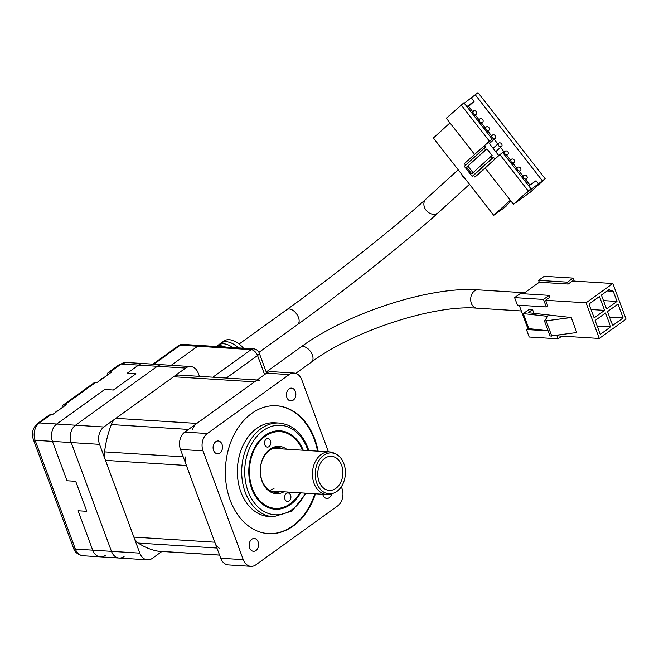 <?xml version="1.0" encoding="UTF-8"?>
<svg xmlns="http://www.w3.org/2000/svg" width="659" height="659" viewBox="0 0 659 659"><rect width="100%" height="100%" fill="white"/><g stroke="black" fill="none" stroke-linecap="round" stroke-linejoin="round"><path stroke-width="0.99" d="M318.14 451.184A64.055 47.069 93.6 0 0 276.533 405.771A64.055 47.069 93.6 0 0 251.689 413.432A64.055 47.069 93.6 0 0 226.161 483.986A64.055 47.069 93.6 0 0 268.468 533.625A64.055 47.069 93.6 0 0 293.321 525.964A64.055 47.069 93.6 0 0 315.455 493.805M268.18 533.609A64.055 47.069 93.6 0 0 292.736 525.931A64.055 47.069 93.6 0 0 314.87 493.764M317.564 451.151A64.055 47.069 93.6 0 0 276.245 405.755M293.214 400.145A6.409 4.704 93.6 0 0 295.767 393.085A6.409 4.704 93.6 0 0 291.533 388.126A6.409 4.704 93.6 0 0 289.054 388.892A6.409 4.704 93.6 0 0 286.5 395.944A6.409 4.704 93.6 0 0 290.726 400.911A6.409 4.704 93.6 0 0 293.214 400.145M322.729 494.258A6.409 4.704 93.6 0 0 326.806 498.443A6.409 4.704 93.6 0 0 329.294 497.677A6.409 4.704 93.6 0 0 331.691 493.789M255.956 550.512A6.409 4.704 93.6 0 0 258.509 543.453A6.409 4.704 93.6 0 0 254.275 538.494A6.409 4.704 93.6 0 0 251.796 539.26A6.409 4.704 93.6 0 0 249.242 546.311A6.409 4.704 93.6 0 0 253.468 551.278A6.409 4.704 93.6 0 0 255.956 550.512M219.875 452.98A6.409 4.704 93.6 0 0 222.429 445.921A6.409 4.704 93.6 0 0 218.203 440.962A6.409 4.704 93.6 0 0 215.715 441.728A6.409 4.704 93.6 0 0 213.162 448.779A6.409 4.704 93.6 0 0 217.396 453.746A6.409 4.704 93.6 0 0 219.875 452.98M268.971 516.541A46.97 34.523 -86.4 0 1 237.94 480.139A46.97 34.523 -86.4 0 1 256.664 428.399A46.97 34.523 -86.4 0 1 274.885 422.781L279.218 423.062A46.97 34.523 -86.4 0 0 260.997 428.671A46.97 34.523 -86.4 0 0 245.23 492.289A46.97 34.523 -86.4 0 0 273.304 516.813L268.971 516.541M299.796 492.817A38.428 28.246 -86.4 0 1 290.191 503.789A38.428 28.246 -86.4 0 1 275.289 508.386A38.428 28.246 -86.4 0 1 249.901 478.599A38.428 28.246 -86.4 0 1 265.215 436.266A38.428 28.246 -86.4 0 1 280.124 431.67A38.428 28.246 -86.4 0 1 302.489 450.196M341.321 486.737L341.988 488.533A12.809 9.415 -86.4 0 1 337.688 505.881L255.89 564.812A12.809 9.415 -86.4 0 1 250.914 566.345A12.809 9.415 -86.4 0 1 243.262 559.656L203.021 450.871A12.809 9.415 -86.4 0 1 207.321 433.523L289.12 374.592A12.809 9.415 -86.4 0 1 294.087 373.06A12.809 9.415 -86.4 0 1 301.748 379.749L328.413 451.835M207.321 433.523L184.775 432.098L266.574 373.167L289.12 374.592M184.775 432.098A12.809 9.415 93.6 0 0 180.475 449.446L203.021 450.871M243.262 559.656L220.716 558.231L180.475 449.446M220.716 558.231A12.809 9.415 93.6 0 0 228.376 564.92L250.914 566.345M294.087 373.06L271.549 371.635A12.809 9.415 93.6 0 0 266.574 373.167M161.883 551.468L152.418 558.288A12.809 9.415 -86.4 0 1 147.451 559.821A12.809 9.415 -86.4 0 1 139.799 553.132L111.47 551.344L71.23 442.56A12.809 9.415 -86.4 0 1 75.53 425.212L157.328 366.272A12.809 9.415 -86.4 0 1 162.303 364.74A12.809 9.415 93.6 0 0 157.328 366.272L75.53 425.212A12.809 9.415 93.6 0 0 71.23 442.56L111.47 551.344A12.809 9.415 93.6 0 0 119.131 558.033A12.809 9.415 93.6 0 0 124.098 556.501M99.558 444.347A12.809 9.415 -86.4 0 1 103.858 426.991L185.657 368.06L138.547 365.094A12.809 9.415 -86.4 0 1 143.514 363.562A12.809 9.415 -86.4 0 0 138.547 365.094L127.261 373.216L135.935 373.768L113.364 390.021L104.699 389.477L56.748 424.025L104.699 389.477L113.364 390.021L135.935 373.768L127.261 373.216L138.547 365.094L121.207 363.999L109.921 372.129L111.371 372.22L97.26 382.377L95.819 382.286L64.788 404.642L66.238 404.733L52.135 414.89L50.685 414.799L39.408 422.93A12.809 9.415 93.6 0 0 35.108 440.278L52.448 441.373A12.809 9.415 -86.4 0 1 56.748 424.025A12.809 9.415 93.6 0 0 52.448 441.373L67.02 480.757L75.686 481.309L86.79 511.318L75.686 481.309L67.02 480.757L52.448 441.373L99.558 444.347L139.799 553.132M185.657 368.06A12.809 9.415 -86.4 0 1 190.624 366.528A12.809 9.415 -86.4 0 1 198.277 373.216L199.438 376.347M192.255 429.668A14.094 10.355 -86.4 0 1 196.827 423.416L254.531 381.849A14.094 10.355 -86.4 0 1 259.992 380.161M219.225 548.181A14.094 10.355 -86.4 0 1 214.793 542.209L186.406 465.476A14.094 10.355 -86.4 0 1 185.484 456.975M219.562 555.109L159.008 551.286A14.094 10.355 -86.4 0 1 158.168 551.188A88.817 65.274 -86.4 0 1 138.299 543.074A14.094 10.355 -86.4 0 1 133.868 537.101L105.481 460.369A14.094 10.355 -86.4 0 1 104.567 451.868A88.817 65.274 -86.4 0 1 111.33 424.569A14.094 10.355 -86.4 0 1 115.902 418.317L173.605 376.742A14.094 10.355 -86.4 0 1 179.067 375.062L257.117 379.979M324.755 458.343A17.085 12.554 -86.4 0 1 331.378 456.3A17.085 12.554 -86.4 0 1 342.664 469.537A17.085 12.554 -86.4 0 1 335.859 488.352A17.085 12.554 -86.4 0 1 329.228 490.395A17.085 12.554 -86.4 0 1 317.951 477.157A17.085 12.554 -86.4 0 1 324.755 458.343M323.643 455.344A20.495 15.058 93.6 0 0 316.048 480.798A20.495 15.058 93.6 0 0 333.438 493.196A20.495 15.058 93.6 0 0 336.963 491.35A20.495 15.058 93.6 0 0 345.382 471.753A20.495 15.058 93.6 0 0 335.901 454.051A20.495 15.058 93.6 0 0 323.643 455.344M335.901 454.051L333.973 453.104A21.352 15.692 93.6 0 0 329.484 451.901A21.352 15.692 93.6 0 0 321.197 454.455A21.352 15.692 93.6 0 0 312.687 477.973A21.352 15.692 93.6 0 0 326.79 494.514A21.352 15.692 93.6 0 0 331.403 493.888L333.438 493.196M300.545 492.858A39.285 28.872 -86.4 0 1 251.754 488.723A39.285 28.872 -86.4 0 1 264.531 435.821A39.285 28.872 -86.4 0 1 303.239 450.245M286.591 449.199A23.699 17.414 93.6 0 0 270.001 449.207A23.699 17.414 93.6 0 0 261.705 480.32A23.699 17.414 93.6 0 0 283.905 491.812M283.197 448.985A22.414 16.475 93.6 0 0 278.246 447.601A22.414 16.475 93.6 0 0 269.556 450.278A22.414 16.475 93.6 0 0 260.618 474.974A22.414 16.475 93.6 0 0 275.429 492.347A22.414 16.475 93.6 0 0 280.512 491.598M289.153 500.972A4.267 3.138 93.6 0 0 290.858 496.268A4.267 3.138 93.6 0 0 288.032 492.965A4.267 3.138 93.6 0 0 286.377 493.476A4.267 3.138 93.6 0 0 284.68 498.179A4.267 3.138 93.6 0 0 287.497 501.483A4.267 3.138 93.6 0 0 289.153 500.972M269.037 446.58A4.267 3.138 93.6 0 0 270.734 441.876A4.267 3.138 93.6 0 0 267.916 438.573A4.267 3.138 93.6 0 0 266.261 439.083A4.267 3.138 93.6 0 0 264.556 443.787A4.267 3.138 93.6 0 0 267.373 447.09A4.267 3.138 93.6 0 0 269.037 446.58M276.838 448.581A22.414 16.475 93.6 0 0 275.042 447.823M272.274 491.721A22.414 16.475 93.6 0 0 274.152 491.194M269.44 490.37A21.352 15.692 93.6 0 0 274.243 488.13M103.858 426.991L39.408 422.93A6.409 3.723 -125.8 0 0 37.744 423.358C32.835 427.617 31.36 432.988 33.329 439.454A6.409 2.241 159.7 0 0 35.108 440.278L75.348 549.062L92.688 550.158L78.116 510.766L86.79 511.318L78.116 510.766L92.688 550.158A12.809 9.415 93.6 0 0 100.341 556.847A12.809 9.415 93.6 0 1 92.688 550.158L111.47 551.344A12.809 9.415 93.6 0 0 119.131 558.033L147.451 559.821M212.873 377.187L251.128 349.624L197.667 346.255L171.216 365.308L197.667 346.255A6.409 4.704 -86.4 0 1 200.147 345.489A6.409 4.704 93.6 0 0 197.667 346.255L180.327 345.159L153.876 364.213M243.492 348.224A20.495 11.903 -125.8 0 0 239.843 344.632A20.495 11.903 -125.8 0 0 223.862 341.074L216.325 346.502M238.41 347.903A20.495 11.903 -125.8 0 0 237.026 346.667A20.495 11.903 -125.8 0 0 221.177 343.009L222.099 343.776M523.996 175.393A2.134 1.738 -132.3 0 1 526.615 178.754A2.134 1.738 -132.3 0 1 523.996 175.393M517.694 167.328A2.134 1.738 -132.3 0 1 520.322 170.689A2.134 1.738 -132.3 0 1 517.694 167.328M511.4 159.264A2.134 1.738 -132.3 0 1 514.02 162.625A2.134 1.738 -132.3 0 1 511.4 159.264M505.107 151.191A2.134 1.738 -132.3 0 1 507.727 154.552A2.134 1.738 -132.3 0 1 505.107 151.191M498.805 143.127A2.134 1.738 -132.3 0 1 501.433 146.487A2.134 1.738 -132.3 0 1 498.805 143.127M492.512 135.062A2.134 1.738 -132.3 0 1 495.131 138.423A2.134 1.738 -132.3 0 1 492.512 135.062M486.21 126.989A2.134 1.738 -132.3 0 1 488.838 130.35A2.134 1.738 -132.3 0 1 486.21 126.989M479.917 118.925A2.134 1.738 -132.3 0 1 482.545 122.286A2.134 1.738 -132.3 0 1 479.917 118.925M473.623 110.86A2.134 1.738 -132.3 0 1 476.243 114.221A2.134 1.738 -132.3 0 1 473.623 110.86M221.177 343.009L218.36 345.036A20.495 11.903 -125.8 0 1 232.726 347.54M225.675 347.095A20.495 11.903 -125.8 0 0 216.506 346.519M465.435 179.067A9.185 7.455 -132.3 0 1 461.292 173.762L493.731 215.32L510.321 200.245M511.046 201.176L504.036 207.552L506.862 205.517L505.016 207.19L493.731 215.32M461.292 173.762L433.391 138.011L449.982 122.928M472.174 176.39L492.075 158.3L490.766 156.62L471.786 173.869L466.539 167.147L485.518 149.898L484.208 148.217L464.307 166.307L472.174 176.39L473.582 175.376L474.9 177.057L485.329 168.218M474.538 154.395L446.324 118.249L463.887 102.82L492.224 139.123L488.533 142.468L498.789 155.606M531.047 188.869L527.365 192.222L545.15 178.704L530.413 192.107L513.485 204.298L485.156 167.996L499.893 154.601L502.718 152.567L531.047 188.869L528.23 190.904L499.893 154.601M513.485 204.298L528.23 190.904M464.233 103.265L477.989 92.655L545.15 178.704M465.592 165.137L464.406 163.605L489.398 141.15L461.069 104.847M474.9 177.057L496.211 157.946M538.642 184.092L536.022 180.731L528.773 185.953M542.332 180.739L475.172 94.69M471.482 98.043L474.109 101.404L468.582 106.428L472.692 111.692M475.32 115.07L478.986 119.757M481.622 123.134L485.279 127.83M487.915 131.199L491.581 135.894M494.217 139.271L497.874 143.959M500.511 147.336L504.168 152.031M506.804 155.4L510.47 160.096M513.106 163.473L516.763 168.16M519.399 171.538L523.057 176.233M525.693 179.602L529.976 185.088M466.86 106.626L474.109 101.404M489.398 141.15L492.224 139.123M485.716 144.502L488.533 142.468M494.802 158.967L493.484 157.287L473.582 175.376M484.208 148.217L485.617 147.196L484.307 145.515M485.518 149.898L486.927 148.876L492.174 155.606L490.766 156.62M492.075 158.3L493.484 157.287M467.379 107.293L468.582 106.428M466.539 167.147L486.927 148.876M473.071 172.699L467.948 166.134M561.839 336.115L558.091 338.817L529.193 337.021L526.417 329.516L527.826 328.495L519.218 305.249M514.605 297.629L543.502 299.433L546.278 306.937L517.389 305.133L514.605 297.629L520.248 293.568L549.145 295.364L549.837 297.242L545.603 300.29L586.057 302.81L612.854 283.51L626.05 319.145L599.253 338.454L558.799 335.925L558.527 335.176M523.287 293.757L539.276 282.233L538.584 280.355L544.227 276.294L573.116 278.09L574.228 281.096M538.584 280.355L567.473 282.159L568.173 284.037L572.399 280.981L612.854 283.51M567.473 282.159L573.116 278.09M568.173 284.037L539.276 282.233M543.502 299.433L549.145 295.364M533.955 313.346L532.546 309.557L529.202 309.343L523.279 313.61L528.831 328.619L548.09 330.777M599.253 338.454L586.057 302.81M545.603 300.29L547.687 305.916L546.278 306.937M527.826 328.495L528.815 328.561M558.091 338.817L556.83 335.423M548.123 330.867L526.417 329.516M594.146 317.893L589.006 304.013L599.443 296.501L604.583 310.381L594.146 317.893M610.695 326.88L600.258 334.401L595.118 320.521L605.555 313L610.695 326.88L597.161 326.04M617.961 304.063L623.101 317.943L612.664 325.464L607.524 311.583L617.961 304.063M606.552 308.956L601.412 295.075L609.031 289.589L613.241 291.311L616.989 301.435L606.552 308.956M532.546 309.557L528.18 312.704L571.213 317.531L576.765 332.54L550.043 336.041L544.482 321.04L547.728 316.353L523.279 313.61M604.583 310.381L591.049 309.532M623.101 317.943L609.567 317.094M616.989 301.435L603.455 300.595M613.241 291.311L607.17 290.932M601.98 282.826L600.481 282.077L597.466 282.546M571.213 317.531L544.482 321.04M546.245 321.147L551.805 336.148M119.131 558.033L100.341 556.847A12.809 9.415 93.6 0 0 105.316 555.315M109.921 372.129A6.409 3.723 -125.8 0 0 108.257 372.557A6.409 3.723 -125.8 0 0 107.195 375.218M64.788 404.642A6.409 3.723 -125.8 0 0 63.132 405.071L94.155 382.714A6.409 3.723 54.2 0 1 95.819 382.286M63.132 405.071A6.409 3.723 -125.8 0 0 62.07 407.732M37.744 423.358L49.03 415.228A6.409 3.723 54.2 0 1 50.685 414.799M305.282 493.163A44.837 32.95 -86.4 0 1 275.651 514.811A44.837 32.95 -86.4 0 1 248.089 491.367A44.837 32.95 -86.4 0 1 263.139 430.64A44.837 32.95 -86.4 0 1 307.325 448.688A44.837 32.95 -86.4 0 1 307.967 450.542M173.605 376.742L254.531 381.849M196.827 423.416L115.902 418.317M111.33 424.569L188.482 429.429M104.567 451.868L183.21 456.827M105.481 460.369L186.406 465.476M214.793 542.209L133.868 537.101M138.299 543.074L216.943 548.033M158.168 551.188L219.546 555.059M103.941 377.566A9.317 6.845 93.6 0 0 102.203 378.571A9.317 6.845 93.6 0 0 101.206 379.535M58.808 410.087A9.317 6.845 93.6 0 0 57.193 410.994A9.317 6.845 93.6 0 0 56.081 412.048M264.605 374.592L257.545 355.522L226.301 378.035M259.218 353.026A6.409 6.409 0 0 0 253.616 348.858A6.409 4.704 -86.4 0 0 251.128 349.624A6.409 3.723 54.2 0 1 257.545 355.522A6.409 2.241 -20.3 0 0 259.218 353.026L266.648 373.118M294.046 311.205A9.185 5.33 54.2 0 1 296.212 313.462A9.185 5.33 54.2 0 1 297.621 324.508C342.383 292.398 409.552 239.011 438.326 212.643A9.185 7.455 -132.3 0 1 437.79 213.071A9.185 7.455 -132.3 0 1 426.085 210.213A9.185 7.455 -132.3 0 1 425.978 199.051C398.02 224.703 331.024 277.966 286.887 309.615A9.185 5.33 54.2 0 1 294.046 311.205M266.236 371.997L300.759 347.128A9.185 5.33 54.2 0 1 312.341 354.962A9.185 5.33 54.2 0 1 311.493 362.022C353.521 330.612 434.619 304.483 476.861 308.181A9.185 6.747 -86.4 0 1 471.366 303.387A9.185 6.747 -86.4 0 1 474.439 290.948A9.185 6.747 -86.4 0 1 477.997 289.853L524.655 292.761M33.329 439.454L73.569 548.239A6.409 2.241 159.7 0 0 75.348 549.062A12.809 9.415 93.6 0 0 83.001 555.751L100.341 556.847M126.174 362.466A12.809 9.415 93.6 0 0 121.207 363.999A6.409 3.723 54.2 0 0 119.543 364.427L126.174 362.466L190.624 366.528M182.807 344.393A6.409 6.409 0 0 0 178.663 345.588A6.409 3.723 54.2 0 1 180.327 345.159A6.409 4.704 -86.4 0 1 182.807 344.393L253.616 348.858M279.218 423.062C292.332 424.511 301.888 432.774 307.877 447.856L308.807 450.599M306.122 493.212L292.135 511.013L273.304 516.813M326.79 494.514L270.478 490.963M329.484 451.901L273.172 448.351M99.946 380.449L101.478 378.834L104.064 377.475M54.812 412.962L56.476 411.241L58.931 409.997M438.326 212.643L469.513 184.289M258.938 352.376L297.621 324.508M524.597 180.607L526.739 178.655M518.303 172.534L520.445 170.59M512.002 164.47L514.144 162.518M505.708 156.397L507.85 154.453M495.725 151.685L501.557 146.389M489.431 143.613L495.255 138.316M486.82 132.195L488.962 130.251M480.526 124.131L482.668 122.187M474.225 116.066L476.366 114.114M425.978 199.051L458.186 169.775M239.11 344.039L286.887 309.615M521.961 177.23L523.864 175.492M515.668 169.157L517.57 167.427M509.366 161.093L511.277 159.363M503.072 153.028L504.975 151.29M493.089 148.308L498.682 143.225M490.477 136.891L492.388 135.161M484.184 128.826L486.087 127.088M477.89 120.754L479.793 119.024M471.589 112.689L473.5 110.959M300.759 347.128C346.758 313.231 429.998 286.088 477.997 289.853M295.751 373.365L311.493 362.022M476.861 308.181L521.327 310.957M108.257 372.557L119.543 364.427M178.663 345.588L152.896 364.147M73.569 548.239C74.673 552.143 77.82 554.647 83.001 555.751"/></g></svg>
